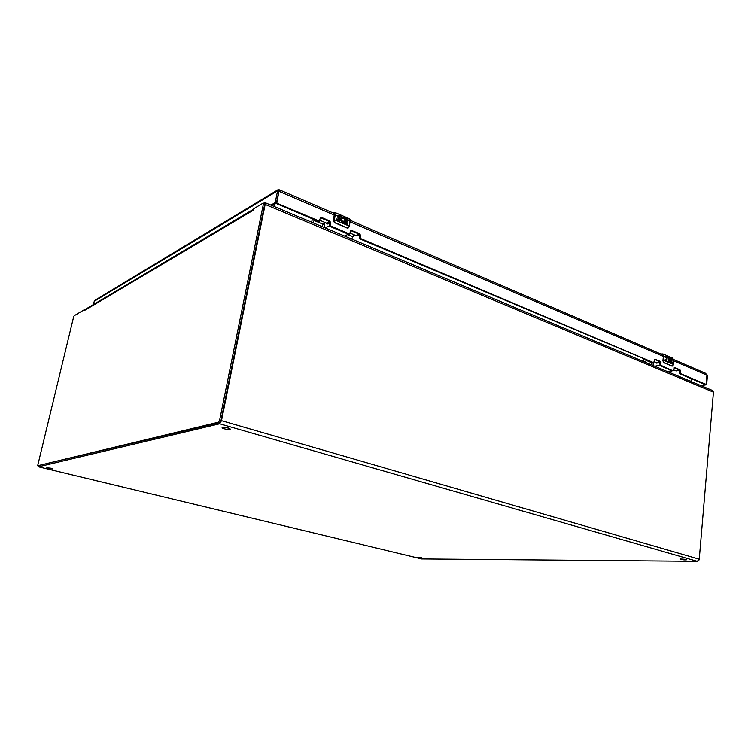 <?xml version="1.0" encoding="UTF-8"?>
<svg xmlns="http://www.w3.org/2000/svg" width="751" height="751" viewBox="0 0 751 751"><rect width="100%" height="100%" fill="white"/><g stroke="black" fill="none" stroke-linecap="round" stroke-linejoin="round"><path stroke-width="1.13" d="M228.351 428.042L230.745 429.309C230.735 430.426 221.705 428.68 222.118 427.629C222.878 427.075 224.953 427.206 228.351 428.042M50.674 468.183L52.805 469L46.787 467.77L50.674 468.183M421.442 557.617L417.64 557.233L421.442 557.617M685.982 559.373L686.761 559.767C684.443 560.086 682.18 559.805 679.974 558.941L685.982 559.373M421.724 558.932L697.303 561.326L699.247 559.185L713.441 392.172L712.586 390.52M263.376 203.277L264.906 202.601L265.159 204.441L221.489 420.654L219.649 423.78L38.498 466.793L38.245 465.873M224.296 427.31L228.858 428.201M85.417 309.271L85.961 309.008M274.96 204L274.753 206.741M690.695 381.33L691.924 378.973M253.294 210.214L84.685 310.37L84.872 309.374L74.18 315.749L73.617 316.922L37.653 465.733L218.56 422.165L219.574 420.438L263.348 204.216L262.906 203.239L253.838 208.647L253.294 210.214L253.876 208.628M84.75 310.323L85.614 309.215L84.872 309.374M37.663 465.733L219.912 422.55L220.925 420.832L264.596 204.741L264.164 203.765M274.293 204.385L274.143 206.487M699.219 559.429L699.059 559.974M95.339 300.006L94.26 301.235L277.57 190.848L278.799 191.374L276.509 202.864L275.279 202.338L277.57 190.848L277.917 189.806L279.447 189.862L278.818 191.092M674.173 367.849L679.101 369.943L679.683 373.801L705.058 384.512L706.1 384.221L706.898 375.125L705.602 373.303M706.635 374.251L707.442 375.453L706.653 384.54L706.081 384.305M279.147 190.576L279.241 190.097M94.26 301.235L93.471 304.54M270.914 205.126L275.091 202.686L276.321 203.202L272.144 205.643M679.683 373.801L680.566 373.651L705.94 384.371L705.058 384.512M334.57 215.208L278.921 191.308L276.828 203.155L319.259 221.076L318.546 221.442L319.128 221.151M320.48 217.743L329.013 221.31L329.736 220.944L321.512 217.452L320.348 218.09L319.259 221.076M329.736 220.944L330.496 222.399L330.393 225.779L349.365 233.955M350.717 230.566L358.903 234.002L359.645 233.655L351.008 230.294L349.553 233.871M359.645 233.655L360.386 235.082L360.292 238.405L653.173 362.47M654.468 359.485L660.439 361.475L654.816 359.175L653.802 362.348M660.439 361.475L661.03 365.399L672.896 370.797M679.101 369.943L679.974 369.783L674.511 367.539L673.534 370.684M679.974 369.783L680.566 373.651M655.745 362.339L656.505 363.09L659.575 361.653L660.157 365.568L672.652 370.844M350.191 233.129L356.547 235.823L358.865 233.983L359.645 235.42L359.551 238.743L652.929 362.517M329.013 221.31L329.783 222.765L329.67 226.135L348.821 234.218M275.983 203.399L318.546 221.442M700.308 385.366L706.653 384.54M706.466 384.775L701.012 385.667M706.888 375.209L707.442 375.453M343.855 222.118L344.549 217.828L348.042 219.33L347.957 220.296L345.413 219.198L345.225 220.25L347.291 221.141L347.103 222.155L345.038 221.263L344.84 222.352L347.384 223.441L347.197 224.493L341.855 222.071C340.391 220.456 340.241 218.935 341.395 217.508L343.029 217.17L344.38 217.912L343.892 218.682L343.057 218.222L343.62 218.457M337.49 215.828L338.635 215.284L341.038 216.316L340.945 217.283L338.494 216.391L339.311 217.715C340.654 218.738 340.823 219.78 339.837 220.86L336.645 219.987L336.833 218.926L339.48 219.583L338.166 218.316L337.49 215.828L335.275 214.87L334.383 219.743L349.187 226.06L350.06 221.226L349.478 218.766M350.088 219.686L350.154 221.292M347.873 220.259L348.042 219.33M343.554 221.583C341.564 221.16 341.095 220.09 342.146 218.381L342.24 218.334M343.855 218.644L344.343 217.931L343.836 217.518M343.029 217.17L341.714 217.292M347.112 224.465L347.291 223.488L344.747 222.399L345.038 221.263M347.028 222.118L347.197 221.188L345.131 220.296L345.413 219.198M340.86 217.246L341.038 216.316M338.635 215.284L337.922 215.368M339.264 219.827L336.824 219.01M339.837 220.86L339.752 220.897C340.729 219.827 340.55 218.776 339.217 217.762L338.457 216.41M333.604 213.162L333.604 213.162C334.467 212.871 334.805 213.481 334.608 215.002L333.594 220.569M343.648 221.536C341.658 221.104 341.198 220.043 342.249 218.334L343.057 218.222M334.946 222.634L334.298 222.446L333.866 220.325L334.383 219.743L334.946 222.634L347.169 227.825L349.168 226.811L349.187 226.06L349.046 226.708M347.169 227.825L334.824 222.803L347.037 228.004L348.276 227.929L349.168 226.811L348.276 227.929M668.906 358.424L668.822 358.443C667.864 359.616 668.052 360.527 669.404 361.175L670.052 357.955L672.342 358.931L672.37 359.757L670.718 359.044L670.634 359.926L671.976 360.508L671.901 361.353L670.549 360.771L670.465 361.682L672.117 362.395L672.042 363.277L668.54 361.672L668.09 357.945L669.066 357.523L669.967 358.049L669.545 358.565M665.536 356.847L666.193 356.293L667.761 356.969L667.799 357.795L666.297 357.194L666.935 360.959L665.151 360.33L665.236 359.447L666.944 359.795L665.536 356.847L664.1 356.227L663.706 360.292L673.365 364.423L673.75 360.377L672.652 358.114M672.267 359.71L672.342 358.931M669.648 358.659L669.592 357.748M671.929 363.231L672.004 362.414L670.343 361.71L670.549 360.771M671.788 361.306L671.863 360.527L670.512 359.945L670.718 359.044M667.686 357.739L667.761 356.969M666.672 360.048L665.226 359.522M666.85 360.968L666.25 357.213M661.838 354.453L663.424 356.265L663.293 362.17M669.526 361.147C668.174 360.508 667.977 359.598 668.944 358.415L669.169 358.405M663.959 362.545L663.706 360.292L663.959 362.545L671.938 365.934L673.281 364.958M662.448 354.725L663.405 356.274L662.898 360.884L663.762 362.658L671.798 366.056L673.234 365.108M344.531 236.03L348.548 234.096M329.342 225.807L325.267 227.947M324.028 227.422L324.798 222.39M326.769 223.751L327.417 224.023L329.773 222.296M329.313 221.498L326.694 223.723L326.197 222.981M358.236 234.969L359.654 235.063M308.473 217.189L309.684 217.706M311.524 222.174L312.557 218.916M314.566 219.761L312.82 222.718M354.068 234.772L351.618 239.006M314.068 220.437L323.183 224.286L321.935 226.539M323.183 224.286L324.366 222.212M319.926 220.334L326.741 223.216L329.004 221.31M324.028 222.981L324.639 223.235M667.414 371.557L672.22 370.656M659.885 365.108L654.806 366.272M653.117 365.559L653.201 362.508M656.796 363.193L659.941 362.01M679.505 370.374L678.144 370.487L679.148 369.961M678.557 370.403L679.392 370.177M678.416 370.665L679.58 371.078M642.884 358.283L643.645 358.602M643.119 361.362L643.945 358.725M646.724 359.898L644.912 362.113M678.744 369.792L676.097 370.947L673.91 370.027M672.079 370.703L670.343 372.796M646.189 360.386L652.14 362.893L650.864 364.61M652.14 362.893L652.675 362.414M654.196 361.691L656.581 362.695L659.228 361.503M38.498 466.793L421.959 558.997M697.303 561.326L219.649 423.78M699.247 559.185L221.489 420.654M713.441 392.172L265.159 204.441M263.348 204.216L264.596 204.741M219.574 420.438L220.925 420.832M218.56 422.165L219.912 422.55M37.7 465.733L38.686 465.967M350.088 221.874L663.405 356.443M673.76 360.893L706.898 375.125M679.42 373.247L680.303 373.087M680.509 370.9L679.627 371.06M674.783 367.568L674.304 367.661M660.157 365.568L661.03 365.399M659.894 364.995L660.767 364.836M660.983 362.62L660.11 362.789M655.097 359.203L654.59 359.307M359.551 238.743L360.292 238.405M359.185 238.039L359.926 237.691M360.386 235.082L359.645 235.42M351.703 230.285L350.97 230.632M329.67 226.135L330.393 225.779M329.285 225.413L330.008 225.056M330.496 222.399L329.783 222.765M321.512 217.452L320.799 217.828M276.143 203.559L276.828 203.155M333.106 212.955L334.805 212.439L334.899 214.852C335.124 213.04 334.721 212.308 333.697 212.664L333.115 212.965M345.413 219.226L350.182 221.348L349.29 226.126M338.692 216.344L341.395 217.508M344.456 218.823L343.949 218.597M333.012 212.918L334.805 212.439L349.553 218.804L350.182 221.348L349.149 226.774M334.233 220.39L333.604 220.465L334.298 222.446M334.007 219.714L334.899 214.852M334.167 213.415L334.655 213.8M348.182 227.975L347.619 228.116M334.364 213.462L333.566 220.503L334.749 222.775M661.002 354.106L661.922 353.918M670.709 359.072L673.741 360.471M662.044 353.89L663.114 354.003L663.771 356.199C663.781 354.66 663.152 353.946 661.875 354.04L662.044 353.89M666.325 357.185L668.09 357.945M661.171 354.181L661.875 354.04M663.612 360.837L662.973 360.837L663.49 362.423M663.377 360.264L663.771 356.199M673.262 365.024L672.267 366.103M673.356 364.507L673.797 360.424L672.746 358.161L663.114 354.003L660.964 354.087M662.711 354.81L663.396 356.368L662.964 360.837M672.229 366.103L663.771 362.667M348.389 234.199L329.06 226.042M347.61 234.575L352.886 236.8M672.042 370.712L659.425 365.39M671.103 370.891L671.619 371.107M421.818 558.969L38.432 466.793M712.661 390.558L264.906 202.601M253.688 209.135L85.576 309.234M264.455 203.728L263.207 203.202M95.217 300.081L277.917 189.806M279.447 189.862L334.448 213.537M350.266 220.343L662.87 354.904M673.769 359.598L705.696 373.341M672.783 370.853L673.647 370.694M653.07 362.526L653.924 362.367M349.168 234.209L349.872 233.88M318.931 221.432L319.607 221.085M348.098 228.013L346.99 228.004"/></g></svg>
